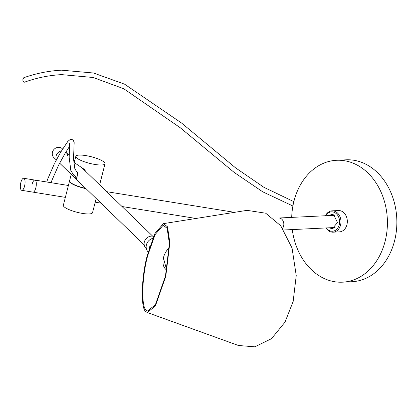 <?xml version="1.0" encoding="UTF-8"?>
<svg xmlns="http://www.w3.org/2000/svg" width="417" height="417" viewBox="0 0 417 417"><rect width="100%" height="100%" fill="white"/><g stroke="black" fill="none" stroke-linecap="round" stroke-linejoin="round"><path stroke-width="0.63" d="M24.733 82.06L24.233 82.238C22.482 80.794 22.419 79.272 24.035 77.666L23.785 77.713C36.071 73.392 48.633 70.88 61.461 70.176L93.549 73.011L124.6 84.187L181.489 122.979L235.569 167.858L263.883 187.301L293.844 201.635M24.572 186.097A6.104 2.189 -80.8 0 0 23.686 178.273A6.104 2.189 -80.8 0 0 20.85 182.495A6.104 2.189 -80.8 0 0 21.736 190.319A6.104 2.189 -80.8 0 0 24.572 186.097M21.736 190.319L32.985 192.133A6.104 2.189 -80.8 0 0 35.815 187.911A6.104 2.189 -80.8 0 0 34.929 180.087A6.104 2.189 -80.8 0 0 32.093 184.314M65.365 197.366L32.985 192.133A6.104 2.189 -80.8 0 0 35.815 187.911A6.104 2.189 -80.8 0 0 34.929 180.087L23.686 178.273M336.587 160.279L346.047 159.82A61.018 47.846 87.2 0 1 394.571 240.838A61.018 47.846 87.2 0 1 351.948 281.715L342.493 282.173A61.018 47.846 -92.8 0 0 385.115 241.297A61.018 47.846 -92.8 0 0 336.587 160.279A61.018 47.846 -92.8 0 0 293.964 201.156A61.018 47.846 -92.8 0 0 291.697 217.387M292.281 229.574A61.018 47.846 -92.8 0 0 342.493 282.173M85.824 171.507L84.229 169.318L74.236 162.562L75.826 156.312A15.059 3.409 14.3 0 0 86.637 162.515A15.059 3.409 14.3 0 0 103.479 164.757A15.059 3.409 14.3 0 0 105.011 163.751A15.059 3.409 14.3 0 0 94.2 157.553A15.059 3.409 14.3 0 0 77.359 155.306A15.059 3.409 14.3 0 0 75.826 156.312M71.265 174.4L75.295 178.299M85.709 188.369A15.059 3.409 -165.7 0 1 69.587 180.79L71.182 174.546M86.032 188.682A15.059 3.409 -165.7 0 1 69.53 181.02A15.059 3.409 -165.7 0 1 69.566 180.91M96.16 198.476L92.532 212.706A15.059 3.409 -165.7 0 1 91 213.713A15.059 3.409 -165.7 0 1 74.158 211.466A15.059 3.409 -165.7 0 1 63.348 205.268L69.53 181.02M73.653 176.709L72.751 176.042L73.35 176.167M56.342 159.966L53.814 157.527A6.104 5.525 -46 0 1 52.433 152.231A6.104 5.525 -46 0 1 56.629 147.66A6.104 5.525 -46 0 1 62.3 148.754L62.566 149.015M56.154 155.833A6.104 5.525 -46 0 1 61.377 150.99A6.104 5.525 -46 0 0 56.154 155.833A6.104 5.525 -46 0 0 56.493 159.68A6.104 5.525 -46 0 1 56.154 155.833M65.808 152.148L66.022 152.351A6.104 5.525 -46 0 0 65.803 152.153A6.104 5.525 -46 0 1 66.022 152.351A6.104 5.525 -46 0 1 67.554 155.536M76.884 177.663L76.619 177.173M76.837 172.054L77.614 171.934L77.202 176.183L76.52 178.711L75.154 176.355M77.484 172.581L78.083 172.284M333.272 227.588A9.455 7.417 -92.8 0 0 333.824 228.276M334.59 227.87A8.84 6.933 87.2 0 1 334.304 227.541M326.375 227.927A9.7 7.605 -92.8 0 0 329.654 230.7A9.7 7.605 -92.8 0 0 339.235 224.737A9.7 7.605 -92.8 0 0 334.325 212.389A9.7 7.605 -92.8 0 0 325.786 215.735M326.026 227.943A10.68 8.371 -92.8 0 0 330.024 231.591A10.68 8.371 -92.8 0 0 333.11 232.18A10.68 8.371 -92.8 0 0 340.569 225.029A10.68 8.371 -92.8 0 0 335.164 211.435A10.68 8.371 -92.8 0 0 332.078 210.851A10.68 8.371 -92.8 0 0 325.437 215.751M333.11 232.18L339.464 231.873A10.68 8.371 -92.8 0 0 346.923 224.721A10.68 8.371 -92.8 0 0 338.432 210.543L332.078 210.851M332.709 228.579L330.233 227.739M328.883 215.584L331.645 214.474L333.694 214.864L337.499 222.595L332.328 228.615L329.472 227.776M329.638 215.547L332.026 214.474M333.715 215.349A8.84 6.933 87.2 0 1 333.97 214.995M333.167 214.666A9.455 7.417 -92.8 0 0 332.677 215.401M147.436 254.99C141.337 276.398 140.456 308.908 145.898 311.619L147.232 312.515L155.364 306.015L165.789 276.315L169.844 242.585L167.519 226.801L163.36 223.653L154.962 233.457L147.436 254.99M163.36 223.653L247.036 210.35L265.692 213.207L280.735 225.764L292.046 248.042L296.232 275.564L293.151 301.47L284.993 322.148L271.514 338.672L254.834 346.824L238.446 345.495L147.232 312.515M147.759 255.491C141.874 276.148 141.024 307.522 146.278 310.133L147.561 311.004L155.411 304.728L165.471 276.07L169.385 243.518L167.139 228.287L163.125 225.248L155.025 234.708L147.759 255.491M146.377 248.735L145.997 248.365A7.324 6.63 -46 0 1 144.339 242.011A7.324 6.63 -46 0 1 153.612 236.361M148.217 252.035A8.418 7.626 -46 0 1 146.419 244.836A8.418 7.626 -46 0 1 152.778 238.342M149.99 246.077A8.418 7.626 134 0 0 149.395 247.714A8.418 7.626 134 0 0 149.229 248.522M282.601 228.287A6.104 4.785 -92.8 0 0 283.596 226.113A6.104 4.785 -92.8 0 0 278.744 218.013L273.145 217.976M331.041 228.188L330.285 228.224M163.188 257.247L166.717 269.997A14.032 9.388 -63.6 0 1 163.506 257.539A14.032 9.388 -63.6 0 1 169.312 247.724M24.494 82.185C36.618 77.828 48.987 75.31 61.601 74.622L93.163 77.494L123.776 88.758L180.165 127.685L234.218 172.45L262.674 191.784L292.906 206.014M334.502 215.313L278.744 218.013M234.557 212.336L106.689 191.679M68.388 185.492L34.929 180.087M195.985 218.466L122.035 206.519M100.961 203.115L95.217 202.188M335.091 227.505L283.748 229.991M105.011 163.751L99.632 184.856M152.695 236.168L81.706 167.519M74.7 160.743L73.517 159.602M69.227 155.452L66.022 152.351M144.209 244.941L59.636 163.156M51.135 182.709L51.619 181.145M51.812 180.566L58.604 165.158L65.125 153.289L69.748 146.039M69.993 143.526L69.649 143.104L69.17 157.272L70.833 170.6L73.825 175.286L76.952 177.314M55.112 162.317L60.548 152.403L67.841 141.405L69.858 139.768L71.046 139.455L72.318 139.674L73.444 140.576L74.174 142.614L73.517 158.903L74.836 168.77L77.072 172.268L78.115 172.961M46.767 182L47.58 179.331L54.403 163.699"/></g></svg>

